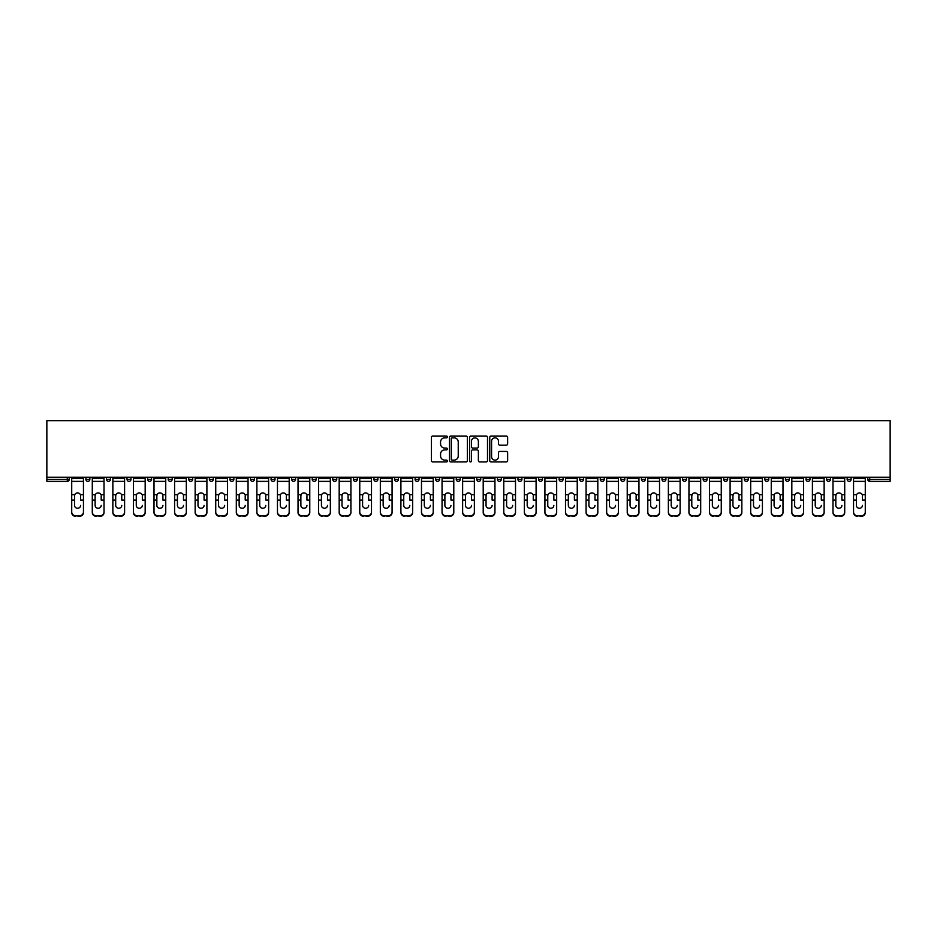 <?xml version="1.0" encoding="UTF-8"?>
<svg xmlns="http://www.w3.org/2000/svg" width="937" height="937" viewBox="0 0 937 937"><rect width="100%" height="100%" fill="white"/><g stroke="black" fill="none" stroke-linecap="round" stroke-linejoin="round"><path stroke-width="1.41" d="M447.394 436.947A0.902 0.902 0 0 0 446.492 436.033L432.742 436.033A1.3 1.3 0 0 0 431.442 437.333L431.442 460.629A1.3 1.3 0 0 0 432.742 461.929L446.492 461.929A0.902 0.902 0 0 0 447.394 461.016A0.902 0.902 0 0 0 446.492 460.114L444.712 460.114A4.146 4.146 0 0 1 440.566 455.968L440.566 454.035A4.146 4.146 0 0 1 444.712 449.889L446.492 449.889A0.902 0.902 0 0 0 447.394 448.975A0.902 0.902 0 0 0 446.492 448.073L444.712 448.073A4.146 4.146 0 0 1 440.566 443.927L440.566 441.995A4.146 4.146 0 0 1 444.712 437.848L446.492 437.848A0.902 0.902 0 0 0 447.394 436.947M506.331 445.157A1.3 1.3 0 0 0 507.631 443.869L507.631 437.333A1.3 1.3 0 0 0 506.331 436.033L491.058 436.033A1.3 1.3 0 0 0 489.758 437.333L489.758 460.629A1.3 1.3 0 0 0 491.058 461.929L506.331 461.929A1.3 1.3 0 0 0 507.631 460.629L507.631 452.735A1.3 1.3 0 0 0 506.331 451.435L499.796 451.435A1.3 1.3 0 0 0 498.507 452.735L498.507 456.647A3.467 3.467 0 0 1 495.041 460.114A3.467 3.467 0 0 1 491.574 456.647L491.574 441.315A3.467 3.467 0 0 1 495.041 437.848A3.467 3.467 0 0 1 498.507 441.315L498.507 443.869A1.3 1.3 0 0 0 499.796 445.157L506.331 445.157M890.15 477.273L46.85 477.273L46.85 420.69L890.15 420.69L890.15 481.36L869.712 481.36A1.979 1.979 0 0 1 867.732 479.381L867.732 477.273M467.364 437.333A1.3 1.3 0 0 0 466.076 436.033L450.802 436.033A1.3 1.3 0 0 0 449.502 437.333L449.502 460.629A1.3 1.3 0 0 0 450.802 461.929L466.076 461.929A1.3 1.3 0 0 0 467.364 460.629L467.364 437.333M470.924 436.033L486.198 436.033A1.3 1.3 0 0 1 487.498 437.333L487.498 460.629A1.3 1.3 0 0 1 486.198 461.929L479.662 461.929A1.3 1.3 0 0 1 478.374 460.629L478.374 451.177A1.3 1.3 0 0 0 477.074 449.889L472.74 449.889A1.3 1.3 0 0 0 471.44 451.177L471.44 461.016A0.902 0.902 0 0 1 470.538 461.929A0.902 0.902 0 0 1 469.636 461.016L469.636 437.333A1.3 1.3 0 0 1 470.924 436.033M69.268 477.273L69.268 479.381A1.979 1.979 0 0 1 67.288 481.36L46.85 481.36L46.85 479.381L67.288 479.381L67.288 477.273M46.85 477.273L46.85 479.381M85.888 477.273L85.888 479.381L85.888 477.273M67.288 481.36A1.979 1.979 0 0 0 69.268 479.381A1.979 1.979 0 0 1 67.288 481.36L67.288 479.381L69.268 479.381M87.867 481.36A1.979 1.979 0 0 1 85.888 479.381A1.979 1.979 0 0 0 87.867 481.36A1.979 1.979 0 0 0 89.847 479.381L89.847 477.273L89.847 479.381A1.979 1.979 0 0 1 87.867 481.36A1.979 1.979 0 0 1 85.888 479.381L89.847 479.381A1.979 1.979 0 0 1 87.867 481.36M106.467 477.273L106.467 479.381L106.467 477.273M110.425 477.273L110.425 479.381A1.979 1.979 0 0 1 108.446 481.36A1.979 1.979 0 0 1 106.467 479.381A1.979 1.979 0 0 0 108.446 481.36A1.979 1.979 0 0 0 110.425 479.381A1.979 1.979 0 0 1 108.446 481.36A1.979 1.979 0 0 1 106.467 479.381L110.425 479.381M127.034 477.273L127.034 479.381L127.034 477.273M130.993 477.273L130.993 479.381L130.993 477.273M147.613 479.381A1.979 1.979 0 0 0 149.592 481.36A1.979 1.979 0 0 0 151.571 479.381A1.979 1.979 0 0 1 149.592 481.36A1.979 1.979 0 0 0 151.571 479.381L151.571 477.273L151.571 479.381L147.613 479.381A1.979 1.979 0 0 0 149.592 481.36A1.979 1.979 0 0 1 147.613 479.381L147.613 477.273M168.191 477.273L168.191 479.381L168.191 477.273M172.15 477.273L172.15 479.381L172.15 477.273M192.717 477.273L192.717 479.381A1.979 1.979 0 0 1 190.738 481.36A1.979 1.979 0 0 1 188.759 479.381L188.759 477.273M211.317 481.36A1.979 1.979 0 0 0 213.296 479.381L213.296 477.273L213.296 479.381A1.979 1.979 0 0 1 211.317 481.36A1.979 1.979 0 0 1 209.338 479.381L209.338 477.273M229.916 477.273L229.916 479.381L229.916 477.273M233.863 477.273L233.863 479.381A1.979 1.979 0 0 1 231.896 481.36A1.979 1.979 0 0 1 229.916 479.381L233.863 479.381A1.979 1.979 0 0 1 231.896 481.36M254.442 477.273L254.442 479.381A1.979 1.979 0 0 1 252.463 481.36A1.979 1.979 0 0 1 250.484 479.381L250.484 477.273M273.042 481.36A1.979 1.979 0 0 0 275.021 479.381L275.021 477.273L275.021 479.381A1.979 1.979 0 0 1 273.042 481.36A1.979 1.979 0 0 1 271.062 479.381L271.062 477.273M295.588 477.273L295.588 479.381A1.979 1.979 0 0 1 293.621 481.36A1.979 1.979 0 0 1 291.641 479.381L291.641 477.273M312.208 477.273L312.208 479.381L312.208 477.273M316.167 477.273L316.167 479.381A1.979 1.979 0 0 1 314.188 481.36A1.979 1.979 0 0 1 312.208 479.381L316.167 479.381A1.979 1.979 0 0 1 314.188 481.36M336.746 477.273L336.746 479.381L332.787 479.381A1.979 1.979 0 0 0 334.767 481.36A1.979 1.979 0 0 1 332.787 479.381L332.787 477.273M355.334 481.36A1.979 1.979 0 0 0 357.313 479.381L357.313 477.273L357.313 479.381A1.979 1.979 0 0 1 355.334 481.36A1.979 1.979 0 0 1 353.366 479.381L353.366 477.273M377.892 477.273L377.892 479.381A1.979 1.979 0 0 1 375.913 481.36A1.979 1.979 0 0 1 373.933 479.381L373.933 477.273M394.512 477.273L394.512 479.381L394.512 477.273M398.471 477.273L398.471 479.381A1.979 1.979 0 0 1 396.492 481.36A1.979 1.979 0 0 1 394.512 479.381L398.471 479.381A1.979 1.979 0 0 1 396.492 481.36M419.038 477.273L419.038 479.381A1.979 1.979 0 0 1 417.059 481.36A1.979 1.979 0 0 1 415.079 479.381L415.079 477.273M435.658 479.381L439.617 479.381A1.979 1.979 0 0 1 437.638 481.36A1.979 1.979 0 0 0 439.617 479.381L439.617 477.273L439.617 479.381A1.979 1.979 0 0 1 437.638 481.36A1.979 1.979 0 0 1 435.658 479.381L435.658 477.273M460.196 477.273L460.196 479.381A1.979 1.979 0 0 1 458.216 481.36A1.979 1.979 0 0 1 456.237 479.381L456.237 477.273M476.804 477.273L476.804 479.381L476.804 477.273M480.763 477.273L480.763 479.381L480.763 477.273M497.383 477.273L497.383 479.381L497.383 477.273M501.342 477.273L501.342 479.381A1.979 1.979 0 0 1 499.362 481.36A1.979 1.979 0 0 1 497.383 479.381L501.342 479.381A1.979 1.979 0 0 1 499.362 481.36M517.962 477.273L517.962 479.381L517.962 477.273M521.921 477.273L521.921 479.381L521.921 477.273M538.529 477.273L538.529 479.381L538.529 477.273M542.488 477.273L542.488 479.381A1.979 1.979 0 0 1 540.508 481.36A1.979 1.979 0 0 1 538.529 479.381A1.979 1.979 0 0 0 540.508 481.36A1.979 1.979 0 0 0 542.488 479.381A1.979 1.979 0 0 1 540.508 481.36A1.979 1.979 0 0 1 538.529 479.381L542.488 479.381M563.067 477.273L563.067 479.381A1.979 1.979 0 0 1 561.087 481.36A1.979 1.979 0 0 1 559.108 479.381L559.108 477.273M583.634 477.273L583.634 479.381L579.687 479.381A1.979 1.979 0 0 0 581.666 481.36A1.979 1.979 0 0 1 579.687 479.381L579.687 477.273M604.213 477.273L604.213 479.381A1.979 1.979 0 0 1 602.233 481.36A1.979 1.979 0 0 1 600.254 479.381L600.254 477.273M620.833 477.273L620.833 479.381L620.833 477.273M624.792 477.273L624.792 479.381A1.979 1.979 0 0 1 622.812 481.36A1.979 1.979 0 0 1 620.833 479.381A1.979 1.979 0 0 0 622.812 481.36A1.979 1.979 0 0 1 620.833 479.381L624.792 479.381A1.979 1.979 0 0 1 622.812 481.36M645.359 477.273L645.359 479.381A1.979 1.979 0 0 1 643.379 481.36A1.979 1.979 0 0 1 641.412 479.381L641.412 477.273M665.938 477.273L665.938 479.381L661.979 479.381A1.979 1.979 0 0 0 663.958 481.36A1.979 1.979 0 0 1 661.979 479.381L661.979 477.273M686.516 477.273L686.516 479.381A1.979 1.979 0 0 1 684.537 481.36A1.979 1.979 0 0 1 682.558 479.381L682.558 477.273M707.084 477.273L707.084 479.381L703.137 479.381A1.979 1.979 0 0 0 705.104 481.36A1.979 1.979 0 0 1 703.137 479.381L703.137 477.273M727.662 477.273L727.662 479.381A1.979 1.979 0 0 1 725.683 481.36A1.979 1.979 0 0 1 723.704 479.381L723.704 477.273M748.241 477.273L748.241 479.381L744.283 479.381A1.979 1.979 0 0 0 746.262 481.36A1.979 1.979 0 0 1 744.283 479.381L744.283 477.273M768.808 477.273L768.808 479.381A1.979 1.979 0 0 1 766.829 481.36A1.979 1.979 0 0 1 764.85 479.381L764.85 477.273M789.387 477.273L789.387 479.381L785.429 479.381A1.979 1.979 0 0 0 787.408 481.36A1.979 1.979 0 0 1 785.429 479.381L785.429 477.273M809.966 477.273L809.966 479.381L806.007 479.381A1.979 1.979 0 0 0 807.987 481.36A1.979 1.979 0 0 1 806.007 479.381L806.007 477.273M830.533 477.273L830.533 479.381L826.575 479.381A1.979 1.979 0 0 0 828.554 481.36A1.979 1.979 0 0 1 826.575 479.381L826.575 477.273M851.112 477.273L851.112 479.381A1.979 1.979 0 0 1 849.133 481.36A1.979 1.979 0 0 1 847.153 479.381L847.153 477.273M129.013 481.36A1.979 1.979 0 0 1 127.034 479.381A1.979 1.979 0 0 0 129.013 481.36A1.979 1.979 0 0 0 130.993 479.381A1.979 1.979 0 0 1 129.013 481.36A1.979 1.979 0 0 1 127.034 479.381L130.993 479.381A1.979 1.979 0 0 1 129.013 481.36M170.171 481.36A1.979 1.979 0 0 1 168.191 479.381A1.979 1.979 0 0 0 170.171 481.36A1.979 1.979 0 0 0 172.15 479.381A1.979 1.979 0 0 1 170.171 481.36A1.979 1.979 0 0 1 168.191 479.381L172.15 479.381A1.979 1.979 0 0 1 170.171 481.36M334.767 481.36A1.979 1.979 0 0 0 336.746 479.381A1.979 1.979 0 0 1 334.767 481.36A1.979 1.979 0 0 1 332.787 479.381M478.784 481.36A1.979 1.979 0 0 1 476.804 479.381L480.763 479.381A1.979 1.979 0 0 1 478.784 481.36A1.979 1.979 0 0 0 480.763 479.381A1.979 1.979 0 0 1 478.784 481.36M519.941 481.36A1.979 1.979 0 0 1 517.962 479.381A1.979 1.979 0 0 0 519.941 481.36A1.979 1.979 0 0 0 521.921 479.381A1.979 1.979 0 0 1 519.941 481.36A1.979 1.979 0 0 1 517.962 479.381L521.921 479.381M581.666 481.36A1.979 1.979 0 0 0 583.634 479.381A1.979 1.979 0 0 1 581.666 481.36A1.979 1.979 0 0 1 579.687 479.381M663.958 481.36A1.979 1.979 0 0 0 665.938 479.381A1.979 1.979 0 0 1 663.958 481.36A1.979 1.979 0 0 1 661.979 479.381M707.084 479.381A1.979 1.979 0 0 1 705.104 481.36A1.979 1.979 0 0 0 707.084 479.381A1.979 1.979 0 0 1 705.104 481.36A1.979 1.979 0 0 1 703.137 479.381M746.262 481.36A1.979 1.979 0 0 0 748.241 479.381A1.979 1.979 0 0 1 746.262 481.36A1.979 1.979 0 0 1 744.283 479.381M766.829 481.36A1.979 1.979 0 0 0 768.808 479.381A1.979 1.979 0 0 1 766.829 481.36M787.408 481.36A1.979 1.979 0 0 0 789.387 479.381A1.979 1.979 0 0 1 787.408 481.36A1.979 1.979 0 0 1 785.429 479.381M807.987 481.36A1.979 1.979 0 0 0 809.966 479.381A1.979 1.979 0 0 1 807.987 481.36A1.979 1.979 0 0 1 806.007 479.381M828.554 481.36A1.979 1.979 0 0 0 830.533 479.381A1.979 1.979 0 0 1 828.554 481.36A1.979 1.979 0 0 1 826.575 479.381M452.22 437.848A0.902 0.902 0 0 0 451.318 438.75L451.318 459.212A0.902 0.902 0 0 0 452.22 460.114L454.094 460.114A4.146 4.146 0 0 0 458.24 455.968L458.24 441.995A4.146 4.146 0 0 0 454.094 437.848L452.22 437.848M478.374 441.374A3.467 3.467 0 0 0 474.907 437.907A3.467 3.467 0 0 0 471.44 441.374L471.44 446.785A1.3 1.3 0 0 0 472.74 448.073L477.074 448.073A1.3 1.3 0 0 0 478.374 446.785L478.374 441.374M80.617 495.837L80.617 500.053L83.452 500.053L83.452 477.273M71.716 500.616L71.716 512.562L71.716 494.677L74.784 494.677L74.55 495.837L74.784 494.677A3.034 2.905 0 0 1 80.371 494.677L83.452 494.677M77.584 508.264A3.034 2.87 180 0 0 80.617 505.394A3.034 2.87 180 0 1 77.584 508.264A3.034 2.87 180 0 1 74.55 505.394L74.55 495.837M83.452 512.012L83.452 512.562A3.959 3.748 180 0 1 79.493 516.31L79.493 515.748A3.959 3.748 0 0 0 83.452 512.012L83.452 500.053M71.716 512.012A3.959 3.748 0 0 0 75.663 515.748L79.493 516.31M75.663 516.31A3.959 3.748 180 0 1 71.716 512.562M75.663 515.748L79.493 515.748M71.716 494.677L71.716 477.273M101.184 495.837L101.184 500.053L104.019 500.053L104.019 477.273M92.283 500.616L92.283 512.562L92.283 494.677L95.363 494.677L95.117 495.837L95.363 494.677A3.034 2.905 0 0 1 100.95 494.677L104.019 494.677M98.151 508.264A3.034 2.87 180 0 0 101.184 505.394A3.034 2.87 180 0 1 98.151 508.264A3.034 2.87 180 0 1 95.117 505.394L95.117 495.837M121.763 495.837L121.763 500.053L124.598 500.053L124.598 477.273M112.862 500.616L112.862 512.562L112.862 494.677L115.942 494.677L115.696 495.837L115.942 494.677A3.034 2.905 0 0 1 121.517 494.677L124.598 494.677M118.73 508.264A3.034 2.87 180 0 0 121.763 505.394A3.034 2.87 180 0 1 118.73 508.264A3.034 2.87 180 0 1 115.696 505.394L115.696 495.837M142.342 495.837L142.342 500.053L145.176 500.053L145.176 477.273M133.441 500.616L133.441 512.562L133.441 494.677L136.509 494.677L136.275 495.837L136.509 494.677A3.034 2.905 0 0 1 142.096 494.677L145.176 494.677M139.308 508.264A3.034 2.87 180 0 0 142.342 505.394A3.034 2.87 180 0 1 139.308 508.264A3.034 2.87 180 0 1 136.275 505.394L136.275 495.837M162.909 495.837L162.909 500.053L165.744 500.053L165.744 477.273M154.008 500.616L154.008 512.562L154.008 494.677L157.088 494.677L156.842 495.837L157.088 494.677A3.034 2.905 0 0 1 162.675 494.677L165.744 494.677M159.876 508.264A3.034 2.87 180 0 0 162.909 505.394A3.034 2.87 180 0 1 159.876 508.264A3.034 2.87 180 0 1 156.842 505.394L156.842 495.837M183.488 495.837L183.488 500.053L186.322 500.053L186.322 477.273M174.587 500.616L174.587 512.562L174.587 494.677L177.667 494.677L177.421 495.837L177.667 494.677A3.034 2.905 0 0 1 183.242 494.677L186.322 494.677M180.454 508.264A3.034 2.87 180 0 0 183.488 505.394A3.034 2.87 180 0 1 180.454 508.264A3.034 2.87 180 0 1 177.421 505.394L177.421 495.837M104.019 512.012L104.019 512.562A3.959 3.748 180 0 1 100.072 516.31L100.072 515.748A3.959 3.748 0 0 0 104.019 512.012L104.019 500.053M92.283 512.012A3.959 3.748 0 0 0 96.242 515.748L100.072 516.31M96.242 516.31A3.959 3.748 180 0 1 92.283 512.562M96.242 515.748L100.072 515.748M92.283 494.677L92.283 477.273M124.598 512.012L124.598 512.562A3.959 3.748 180 0 1 120.639 516.31L120.639 515.748A3.959 3.748 0 0 0 124.598 512.012L124.598 500.053M112.862 512.012A3.959 3.748 0 0 0 116.82 515.748L120.639 516.31M116.82 516.31A3.959 3.748 180 0 1 112.862 512.562M116.82 515.748L120.639 515.748M112.862 494.677L112.862 477.273M145.176 512.012L145.176 512.562A3.959 3.748 180 0 1 141.218 516.31L141.218 515.748A3.959 3.748 0 0 0 145.176 512.012L145.176 500.053M133.441 512.012A3.959 3.748 0 0 0 137.388 515.748L141.218 516.31M137.388 516.31A3.959 3.748 180 0 1 133.441 512.562M137.388 515.748L141.218 515.748M133.441 494.677L133.441 477.273M165.744 512.012L165.744 512.562A3.959 3.748 180 0 1 161.796 516.31L161.796 515.748A3.959 3.748 0 0 0 165.744 512.012L165.744 500.053M154.008 512.012A3.959 3.748 0 0 0 157.966 515.748L161.796 516.31M157.966 516.31A3.959 3.748 180 0 1 154.008 512.562M157.966 515.748L161.796 515.748M154.008 494.677L154.008 477.273M186.322 512.012L186.322 512.562A3.959 3.748 180 0 1 182.364 516.31L182.364 515.748A3.959 3.748 0 0 0 186.322 512.012L186.322 500.053M174.587 512.012A3.959 3.748 0 0 0 178.545 515.748L182.364 516.31M178.545 516.31A3.959 3.748 180 0 1 174.587 512.562M178.545 515.748L182.364 515.748M174.587 494.677L174.587 477.273M204.067 495.837L204.067 500.053L206.901 500.053L206.901 477.273M195.154 500.616L195.154 512.562L195.154 494.677L198.234 494.677L198 495.837L198.234 494.677A3.034 2.905 0 0 1 203.821 494.677L206.901 494.677M201.033 508.264A3.034 2.87 180 0 0 204.067 505.394A3.034 2.87 180 0 1 201.033 508.264A3.034 2.87 180 0 1 198 505.394L198 495.837M206.901 512.012L206.901 512.562A3.959 3.748 180 0 1 202.942 516.31L202.942 515.748A3.959 3.748 0 0 0 206.901 512.012L206.901 500.053M195.154 512.012A3.959 3.748 0 0 0 199.112 515.748L202.942 516.31M199.112 516.31A3.959 3.748 180 0 1 195.154 512.562M199.112 515.748L202.942 515.748M195.154 494.677L195.154 477.273M224.634 495.837L224.634 500.053L227.468 500.053L227.468 477.273M215.733 500.616L215.733 512.562L215.733 494.677L218.813 494.677L218.567 495.837L218.813 494.677A3.034 2.905 0 0 1 224.4 494.677L227.468 494.677M221.6 508.264A3.034 2.87 180 0 0 224.634 505.394A3.034 2.87 180 0 1 221.6 508.264A3.034 2.87 180 0 1 218.567 505.394L218.567 495.837M227.468 512.012L227.468 512.562A3.959 3.748 180 0 1 223.521 516.31L223.521 515.748A3.959 3.748 0 0 0 227.468 512.012L227.468 500.053M215.733 512.012A3.959 3.748 0 0 0 219.691 515.748L223.521 516.31M219.691 516.31A3.959 3.748 180 0 1 215.733 512.562M219.691 515.748L223.521 515.748M215.733 494.677L215.733 477.273M245.213 495.837L245.213 500.053L248.047 500.053L248.047 477.273M236.311 500.616L236.311 512.562L236.311 494.677L239.392 494.677L239.146 495.837L239.392 494.677A3.034 2.905 0 0 1 244.967 494.677L248.047 494.677M242.179 508.264A3.034 2.87 180 0 0 245.213 505.394A3.034 2.87 180 0 1 242.179 508.264A3.034 2.87 180 0 1 239.146 505.394L239.146 495.837M248.047 512.012L248.047 512.562A3.959 3.748 180 0 1 244.088 516.31L244.088 515.748A3.959 3.748 0 0 0 248.047 512.012L248.047 500.053M236.311 512.012A3.959 3.748 0 0 0 240.27 515.748L244.088 516.31M240.27 516.31A3.959 3.748 180 0 1 236.311 512.562M240.27 515.748L244.088 515.748M236.311 494.677L236.311 477.273M265.792 495.837L265.792 500.053L268.626 500.053L268.626 477.273M256.879 500.616L256.879 512.562L256.879 494.677L259.959 494.677L259.725 495.837L259.959 494.677A3.034 2.905 0 0 1 265.546 494.677L268.626 494.677M262.758 508.264A3.034 2.87 180 0 0 265.792 505.394A3.034 2.87 180 0 1 262.758 508.264A3.034 2.87 180 0 1 259.725 505.394L259.725 495.837M268.626 512.012L268.626 512.562A3.959 3.748 180 0 1 264.667 516.31L264.667 515.748A3.959 3.748 0 0 0 268.626 512.012L268.626 500.053M256.879 512.012A3.959 3.748 0 0 0 260.837 515.748L264.667 516.31M260.837 516.31A3.959 3.748 180 0 1 256.879 512.562M260.837 515.748L264.667 515.748M256.879 494.677L256.879 477.273M286.359 495.837L286.359 500.053L289.193 500.053L289.193 477.273M277.457 500.616L277.457 512.562L277.457 494.677L280.538 494.677L280.292 495.837L280.538 494.677A3.034 2.905 0 0 1 286.125 494.677L289.193 494.677M283.325 508.264A3.034 2.87 180 0 0 286.359 505.394A3.034 2.87 180 0 1 283.325 508.264A3.034 2.87 180 0 1 280.292 505.394L280.292 495.837M289.193 512.012L289.193 512.562A3.959 3.748 180 0 1 285.235 516.31L285.235 515.748A3.959 3.748 0 0 0 289.193 512.012L289.193 500.053M277.457 512.012A3.959 3.748 0 0 0 281.416 515.748L285.235 516.31M281.416 516.31A3.959 3.748 180 0 1 277.457 512.562M281.416 515.748L285.235 515.748M277.457 494.677L277.457 477.273M306.938 495.837L306.938 500.053L309.772 500.053L309.772 477.273M298.036 500.616L298.036 512.562L298.036 494.677L301.105 494.677L300.871 495.837L301.105 494.677A3.034 2.905 0 0 1 306.692 494.677L309.772 494.677M303.904 508.264A3.034 2.87 180 0 0 306.938 505.394A3.034 2.87 180 0 1 303.904 508.264A3.034 2.87 180 0 1 300.871 505.394L300.871 495.837M309.772 512.012L309.772 512.562A3.959 3.748 180 0 1 305.813 516.31L305.813 515.748A3.959 3.748 0 0 0 309.772 512.012L309.772 500.053M298.036 512.012A3.959 3.748 0 0 0 301.995 515.748L305.813 516.31M301.995 516.31A3.959 3.748 180 0 1 298.036 512.562M301.995 515.748L305.813 515.748M298.036 494.677L298.036 477.273M327.505 495.837L327.505 500.053L330.351 500.053L330.351 477.273M318.603 500.616L318.603 512.562L318.603 494.677L321.684 494.677L321.438 495.837L321.684 494.677A3.034 2.905 0 0 1 327.271 494.677L330.351 494.677M324.471 508.264A3.034 2.87 180 0 0 327.505 505.394A3.034 2.87 180 0 1 324.471 508.264A3.034 2.87 180 0 1 321.438 505.394L321.438 495.837M330.351 512.012L330.351 512.562A3.959 3.748 180 0 1 326.392 516.31L326.392 515.748A3.959 3.748 0 0 0 330.351 512.012L330.351 500.053M318.603 512.012A3.959 3.748 0 0 0 322.562 515.748L326.392 516.31M322.562 516.31A3.959 3.748 180 0 1 318.603 512.562M322.562 515.748L326.392 515.748M318.603 494.677L318.603 477.273M348.084 495.837L348.084 500.053L350.918 500.053L350.918 477.273M339.182 500.616L339.182 512.562L339.182 494.677L342.263 494.677L342.017 495.837L342.263 494.677A3.034 2.905 0 0 1 347.838 494.677L350.918 494.677M345.05 508.264A3.034 2.87 180 0 0 348.084 505.394A3.034 2.87 180 0 1 345.05 508.264A3.034 2.87 180 0 1 342.017 505.394L342.017 495.837M350.918 512.012L350.918 512.562A3.959 3.748 180 0 1 346.959 516.31L346.959 515.748A3.959 3.748 0 0 0 350.918 512.012L350.918 500.053M339.182 512.012A3.959 3.748 0 0 0 343.141 515.748L346.959 516.31M343.141 516.31A3.959 3.748 180 0 1 339.182 512.562M343.141 515.748L346.959 515.748M339.182 494.677L339.182 477.273M368.663 495.837L368.663 500.053L371.497 500.053L371.497 477.273M359.761 500.616L359.761 512.562L359.761 494.677L362.83 494.677L362.596 495.837L362.83 494.677A3.034 2.905 0 0 1 368.417 494.677L371.497 494.677M365.629 508.264A3.034 2.87 180 0 0 368.663 505.394A3.034 2.87 180 0 1 365.629 508.264A3.034 2.87 180 0 1 362.596 505.394L362.596 495.837M371.497 512.012L371.497 512.562A3.959 3.748 180 0 1 367.538 516.31L367.538 515.748A3.959 3.748 0 0 0 371.497 512.012L371.497 500.053M359.761 512.012A3.959 3.748 0 0 0 363.708 515.748L367.538 516.31M363.708 516.31A3.959 3.748 180 0 1 359.761 512.562M363.708 515.748L367.538 515.748M359.761 494.677L359.761 477.273M389.23 495.837L389.23 500.053L392.076 500.053L392.076 477.273M380.328 500.616L380.328 512.562L380.328 494.677L383.409 494.677L383.163 495.837L383.409 494.677A3.034 2.905 0 0 1 388.996 494.677L392.076 494.677M386.196 508.264A3.034 2.87 180 0 0 389.23 505.394A3.034 2.87 180 0 1 386.196 508.264A3.034 2.87 180 0 1 383.163 505.394L383.163 495.837M392.076 512.012L392.076 512.562A3.959 3.748 180 0 1 388.117 516.31L388.117 515.748A3.959 3.748 0 0 0 392.076 512.012L392.076 500.053M380.328 512.012A3.959 3.748 0 0 0 384.287 515.748L388.117 516.31M384.287 516.31A3.959 3.748 180 0 1 380.328 512.562M384.287 515.748L388.117 515.748M380.328 494.677L380.328 477.273M409.809 495.837L409.809 500.053L412.643 500.053L412.643 477.273M400.907 500.616L400.907 512.562L400.907 494.677L403.988 494.677L403.742 495.837L403.988 494.677A3.034 2.905 0 0 1 409.563 494.677L412.643 494.677M406.775 508.264A3.034 2.87 180 0 0 409.809 505.394A3.034 2.87 180 0 1 406.775 508.264A3.034 2.87 180 0 1 403.742 505.394L403.742 495.837M412.643 512.012L412.643 512.562A3.959 3.748 180 0 1 408.684 516.31L408.684 515.748A3.959 3.748 0 0 0 412.643 512.012L412.643 500.053M400.907 512.012A3.959 3.748 0 0 0 404.866 515.748L408.684 516.31M404.866 516.31A3.959 3.748 180 0 1 400.907 512.562M404.866 515.748L408.684 515.748M400.907 494.677L400.907 477.273M430.388 495.837L430.388 500.053L433.222 500.053L433.222 477.273M421.486 500.616L421.486 512.562L421.486 494.677L424.555 494.677L424.32 495.837L424.555 494.677A3.034 2.905 0 0 1 430.142 494.677L433.222 494.677M427.354 508.264A3.034 2.87 180 0 0 430.388 505.394A3.034 2.87 180 0 1 427.354 508.264A3.034 2.87 180 0 1 424.32 505.394L424.32 495.837M433.222 512.012L433.222 512.562A3.959 3.748 180 0 1 429.263 516.31L429.263 515.748A3.959 3.748 0 0 0 433.222 512.012L433.222 500.053M421.486 512.012A3.959 3.748 0 0 0 425.433 515.748L429.263 516.31M425.433 516.31A3.959 3.748 180 0 1 421.486 512.562M425.433 515.748L429.263 515.748M421.486 494.677L421.486 477.273M450.955 495.837L450.955 500.053L453.789 500.053L453.789 477.273M442.053 500.616L442.053 512.562L442.053 494.677L445.134 494.677L444.888 495.837L445.134 494.677A3.034 2.905 0 0 1 450.72 494.677L453.789 494.677M447.921 508.264A3.034 2.87 180 0 0 450.955 505.394A3.034 2.87 180 0 1 447.921 508.264A3.034 2.87 180 0 1 444.888 505.394L444.888 495.837M453.789 512.012L453.789 512.562A3.959 3.748 180 0 1 449.842 516.31L449.842 515.748A3.959 3.748 0 0 0 453.789 512.012L453.789 500.053M442.053 512.012A3.959 3.748 0 0 0 446.012 515.748L449.842 516.31M446.012 516.31A3.959 3.748 180 0 1 442.053 512.562M446.012 515.748L449.842 515.748M442.053 494.677L442.053 477.273M471.534 495.837L471.534 500.053L474.368 500.053L474.368 477.273M462.632 500.616L462.632 512.562L462.632 494.677L465.712 494.677L465.466 495.837L465.712 494.677A3.034 2.905 0 0 1 471.288 494.677L474.368 494.677M468.5 508.264A3.034 2.87 180 0 0 471.534 505.394A3.034 2.87 180 0 1 468.5 508.264A3.034 2.87 180 0 1 465.466 505.394L465.466 495.837M474.368 512.012L474.368 512.562A3.959 3.748 180 0 1 470.409 516.31L470.409 515.748A3.959 3.748 0 0 0 474.368 512.012L474.368 500.053M462.632 512.012A3.959 3.748 0 0 0 466.591 515.748L470.409 516.31M466.591 516.31A3.959 3.748 180 0 1 462.632 512.562M466.591 515.748L470.409 515.748M462.632 494.677L462.632 477.273M492.112 495.837L492.112 500.053L494.947 500.053L494.947 477.273M483.211 500.616L483.211 512.562L483.211 494.677L486.28 494.677L486.045 495.837L486.28 494.677A3.034 2.905 0 0 1 491.866 494.677L494.947 494.677M489.079 508.264A3.034 2.87 180 0 0 492.112 505.394A3.034 2.87 180 0 1 489.079 508.264A3.034 2.87 180 0 1 486.045 505.394L486.045 495.837M494.947 512.012L494.947 512.562A3.959 3.748 180 0 1 490.988 516.31L490.988 515.748A3.959 3.748 0 0 0 494.947 512.012L494.947 500.053M483.211 512.012A3.959 3.748 0 0 0 487.158 515.748L490.988 516.31M487.158 516.31A3.959 3.748 180 0 1 483.211 512.562M487.158 515.748L490.988 515.748M483.211 494.677L483.211 477.273M512.68 495.837L512.68 500.053L515.514 500.053L515.514 477.273M503.778 500.616L503.778 512.562L503.778 494.677L506.858 494.677L506.612 495.837L506.858 494.677A3.034 2.905 0 0 1 512.445 494.677L515.514 494.677M509.646 508.264A3.034 2.87 180 0 0 512.68 505.394A3.034 2.87 180 0 1 509.646 508.264A3.034 2.87 180 0 1 506.612 505.394L506.612 495.837M515.514 512.012L515.514 512.562A3.959 3.748 180 0 1 511.567 516.31L511.567 515.748A3.959 3.748 0 0 0 515.514 512.012L515.514 500.053M503.778 512.012A3.959 3.748 0 0 0 507.737 515.748L511.567 516.31M507.737 516.31A3.959 3.748 180 0 1 503.778 512.562M507.737 515.748L511.567 515.748M503.778 494.677L503.778 477.273M533.258 495.837L533.258 500.053L536.093 500.053L536.093 477.273M524.357 500.616L524.357 512.562L524.357 494.677L527.437 494.677L527.191 495.837L527.437 494.677A3.034 2.905 0 0 1 533.012 494.677L536.093 494.677M530.225 508.264A3.034 2.87 180 0 0 533.258 505.394A3.034 2.87 180 0 1 530.225 508.264A3.034 2.87 180 0 1 527.191 505.394L527.191 495.837M536.093 512.012L536.093 512.562A3.959 3.748 180 0 1 532.134 516.31L532.134 515.748A3.959 3.748 0 0 0 536.093 512.012L536.093 500.053M524.357 512.012A3.959 3.748 0 0 0 528.316 515.748L532.134 516.31M528.316 516.31A3.959 3.748 180 0 1 524.357 512.562M528.316 515.748L532.134 515.748M524.357 494.677L524.357 477.273M553.837 495.837L553.837 500.053L556.672 500.053L556.672 477.273M544.924 500.616L544.924 512.562L544.924 494.677L548.004 494.677L547.77 495.837L548.004 494.677A3.034 2.905 0 0 1 553.591 494.677L556.672 494.677M550.804 508.264A3.034 2.87 180 0 0 553.837 505.394A3.034 2.87 180 0 1 550.804 508.264A3.034 2.87 180 0 1 547.77 505.394L547.77 495.837M556.672 512.012L556.672 512.562A3.959 3.748 180 0 1 552.713 516.31L552.713 515.748A3.959 3.748 0 0 0 556.672 512.012L556.672 500.053M544.924 512.012A3.959 3.748 0 0 0 548.883 515.748L552.713 516.31M548.883 516.31A3.959 3.748 180 0 1 544.924 512.562M548.883 515.748L552.713 515.748M544.924 494.677L544.924 477.273M574.404 495.837L574.404 500.053L577.239 500.053L577.239 477.273M565.503 500.616L565.503 512.562L565.503 494.677L568.583 494.677L568.337 495.837L568.583 494.677A3.034 2.905 0 0 1 574.17 494.677L577.239 494.677M571.371 508.264A3.034 2.87 180 0 0 574.404 505.394A3.034 2.87 180 0 1 571.371 508.264A3.034 2.87 180 0 1 568.337 505.394L568.337 495.837M577.239 512.012L577.239 512.562A3.959 3.748 180 0 1 573.292 516.31L573.292 515.748A3.959 3.748 0 0 0 577.239 512.012L577.239 500.053M565.503 512.012A3.959 3.748 0 0 0 569.462 515.748L573.292 516.31M569.462 516.31A3.959 3.748 180 0 1 565.503 512.562M569.462 515.748L573.292 515.748M565.503 494.677L565.503 477.273M594.983 495.837L594.983 500.053L597.818 500.053L597.818 477.273M586.082 500.616L586.082 512.562L586.082 494.677L589.162 494.677L588.916 495.837L589.162 494.677A3.034 2.905 0 0 1 594.737 494.677L597.818 494.677M591.95 508.264A3.034 2.87 180 0 0 594.983 505.394A3.034 2.87 180 0 1 591.95 508.264A3.034 2.87 180 0 1 588.916 505.394L588.916 495.837M597.818 512.012L597.818 512.562A3.959 3.748 180 0 1 593.859 516.31L593.859 515.748A3.959 3.748 0 0 0 597.818 512.012L597.818 500.053M586.082 512.012A3.959 3.748 0 0 0 590.041 515.748L593.859 516.31M590.041 516.31A3.959 3.748 180 0 1 586.082 512.562M590.041 515.748L593.859 515.748M586.082 494.677L586.082 477.273M615.562 495.837L615.562 500.053L618.397 500.053L618.397 477.273M606.649 500.616L606.649 512.562L606.649 494.677L609.729 494.677L609.495 495.837L609.729 494.677A3.034 2.905 0 0 1 615.316 494.677L618.397 494.677M612.529 508.264A3.034 2.87 180 0 0 615.562 505.394A3.034 2.87 180 0 1 612.529 508.264A3.034 2.87 180 0 1 609.495 505.394L609.495 495.837M618.397 512.012L618.397 512.562A3.959 3.748 180 0 1 614.438 516.31L614.438 515.748A3.959 3.748 0 0 0 618.397 512.012L618.397 500.053M606.649 512.012A3.959 3.748 0 0 0 610.608 515.748L614.438 516.31M610.608 516.31A3.959 3.748 180 0 1 606.649 512.562M610.608 515.748L614.438 515.748M606.649 494.677L606.649 477.273M636.129 495.837L636.129 500.053L638.964 500.053L638.964 477.273M627.228 500.616L627.228 512.562L627.228 494.677L630.308 494.677L630.062 495.837L630.308 494.677A3.034 2.905 0 0 1 635.895 494.677L638.964 494.677M633.096 508.264A3.034 2.87 180 0 0 636.129 505.394A3.034 2.87 180 0 1 633.096 508.264A3.034 2.87 180 0 1 630.062 505.394L630.062 495.837M638.964 512.012L638.964 512.562A3.959 3.748 180 0 1 635.005 516.31L635.005 515.748A3.959 3.748 0 0 0 638.964 512.012L638.964 500.053M627.228 512.012A3.959 3.748 0 0 0 631.187 515.748L635.005 516.31M631.187 516.31A3.959 3.748 180 0 1 627.228 512.562M631.187 515.748L635.005 515.748M627.228 494.677L627.228 477.273M656.708 495.837L656.708 500.053L659.543 500.053L659.543 477.273M647.807 500.616L647.807 512.562L647.807 494.677L650.875 494.677L650.641 495.837L650.875 494.677A3.034 2.905 0 0 1 656.462 494.677L659.543 494.677M653.675 508.264A3.034 2.87 180 0 0 656.708 505.394A3.034 2.87 180 0 1 653.675 508.264A3.034 2.87 180 0 1 650.641 505.394L650.641 495.837M659.543 512.012L659.543 512.562A3.959 3.748 180 0 1 655.584 516.31L655.584 515.748A3.959 3.748 0 0 0 659.543 512.012L659.543 500.053M647.807 512.012A3.959 3.748 0 0 0 651.765 515.748L655.584 516.31M651.765 516.31A3.959 3.748 180 0 1 647.807 512.562M651.765 515.748L655.584 515.748M647.807 494.677L647.807 477.273M677.275 495.837L677.275 500.053L680.121 500.053L680.121 477.273M668.374 500.616L668.374 512.562L668.374 494.677L671.454 494.677L671.208 495.837L671.454 494.677A3.034 2.905 0 0 1 677.041 494.677L680.121 494.677M674.242 508.264A3.034 2.87 180 0 0 677.275 505.394A3.034 2.87 180 0 1 674.242 508.264A3.034 2.87 180 0 1 671.208 505.394L671.208 495.837M680.121 512.012L680.121 512.562A3.959 3.748 180 0 1 676.163 516.31L676.163 515.748A3.959 3.748 0 0 0 680.121 512.012L680.121 500.053M668.374 512.012A3.959 3.748 0 0 0 672.333 515.748L676.163 516.31M672.333 516.31A3.959 3.748 180 0 1 668.374 512.562M672.333 515.748L676.163 515.748M668.374 494.677L668.374 477.273M697.854 495.837L697.854 500.053L700.689 500.053L700.689 477.273M688.953 500.616L688.953 512.562L688.953 494.677L692.033 494.677L691.787 495.837L692.033 494.677A3.034 2.905 0 0 1 697.608 494.677L700.689 494.677M694.821 508.264A3.034 2.87 180 0 0 697.854 505.394A3.034 2.87 180 0 1 694.821 508.264A3.034 2.87 180 0 1 691.787 505.394L691.787 495.837M700.689 512.012L700.689 512.562A3.959 3.748 180 0 1 696.73 516.31L696.73 515.748A3.959 3.748 0 0 0 700.689 512.012L700.689 500.053M688.953 512.012A3.959 3.748 0 0 0 692.911 515.748L696.73 516.31M692.911 516.31A3.959 3.748 180 0 1 688.953 512.562M692.911 515.748L696.73 515.748M688.953 494.677L688.953 477.273M718.433 495.837L718.433 500.053L721.267 500.053L721.267 477.273M709.532 500.616L709.532 512.562L709.532 494.677L712.6 494.677L712.366 495.837L712.6 494.677A3.034 2.905 0 0 1 718.187 494.677L721.267 494.677M715.399 508.264A3.034 2.87 180 0 0 718.433 505.394A3.034 2.87 180 0 1 715.399 508.264A3.034 2.87 180 0 1 712.366 505.394L712.366 495.837M721.267 512.012L721.267 512.562A3.959 3.748 180 0 1 717.309 516.31L717.309 515.748A3.959 3.748 0 0 0 721.267 512.012L721.267 500.053M709.532 512.012A3.959 3.748 0 0 0 713.479 515.748L717.309 516.31M713.479 516.31A3.959 3.748 180 0 1 709.532 512.562M713.479 515.748L717.309 515.748M709.532 494.677L709.532 477.273M739 495.837L739 500.053L741.846 500.053L741.846 477.273M730.099 500.616L730.099 512.562L730.099 494.677L733.179 494.677L732.933 495.837L733.179 494.677A3.034 2.905 0 0 1 738.766 494.677L741.846 494.677M741.846 512.562L741.846 512.562A3.959 3.748 180 0 1 737.887 516.31L737.887 515.748A3.959 3.748 0 0 0 741.846 512.012L741.846 500.053M735.967 508.264A3.034 2.87 180 0 0 739 505.394A3.034 2.87 180 0 1 735.967 508.264A3.034 2.87 180 0 1 732.933 505.394L732.933 495.837M730.099 512.012A3.959 3.748 0 0 0 734.058 515.748L737.887 516.31M734.058 516.31A3.959 3.748 180 0 1 730.099 512.562M734.058 515.748L737.887 515.748M730.099 494.677L730.099 477.273M759.579 495.837L759.579 500.053L762.413 500.053L762.413 477.273M750.678 500.616L750.678 512.562L750.678 494.677L753.758 494.677L753.512 495.837L753.758 494.677A3.034 2.905 0 0 1 759.333 494.677L762.413 494.677M756.546 508.264A3.034 2.87 180 0 0 759.579 505.394A3.034 2.87 180 0 1 756.546 508.264A3.034 2.87 180 0 1 753.512 505.394L753.512 495.837M762.413 512.012L762.413 512.562A3.959 3.748 180 0 1 758.455 516.31L758.455 515.748A3.959 3.748 0 0 0 762.413 512.012L762.413 500.053M750.678 512.012A3.959 3.748 0 0 0 754.636 515.748L758.455 516.31M754.636 516.31A3.959 3.748 180 0 1 750.678 512.562M754.636 515.748L758.455 515.748M750.678 494.677L750.678 477.273M780.158 495.837L780.158 500.053L782.992 500.053L782.992 477.273M771.256 500.616L771.256 512.562L771.256 494.677L774.325 494.677L774.091 495.837L774.325 494.677A3.034 2.905 0 0 1 779.912 494.677L782.992 494.677M782.992 512.562L782.992 512.562A3.959 3.748 180 0 1 779.034 516.31L779.034 515.748A3.959 3.748 0 0 0 782.992 512.012L782.992 500.053M777.124 508.264A3.034 2.87 180 0 0 780.158 505.394A3.034 2.87 180 0 1 777.124 508.264A3.034 2.87 180 0 1 774.091 505.394L774.091 495.837M771.256 512.012A3.959 3.748 0 0 0 775.204 515.748L779.034 516.31M775.204 516.31A3.959 3.748 180 0 1 771.256 512.562M775.204 515.748L779.034 515.748M771.256 494.677L771.256 477.273M800.725 495.837L800.725 500.053L803.559 500.053L803.559 477.273M791.824 500.616L791.824 512.562L791.824 494.677L794.904 494.677L794.658 495.837L794.904 494.677A3.034 2.905 0 0 1 800.491 494.677L803.559 494.677M797.692 508.264A3.034 2.87 180 0 0 800.725 505.394A3.034 2.87 180 0 1 797.692 508.264A3.034 2.87 180 0 1 794.658 505.394L794.658 495.837M803.559 512.012L803.559 512.562A3.959 3.748 180 0 1 799.612 516.31L799.612 515.748A3.959 3.748 0 0 0 803.559 512.012L803.559 500.053M791.824 512.012A3.959 3.748 0 0 0 795.782 515.748L799.612 516.31M795.782 516.31A3.959 3.748 180 0 1 791.824 512.562M795.782 515.748L799.612 515.748M791.824 494.677L791.824 477.273M821.304 495.837L821.304 500.053L824.138 500.053L824.138 477.273M812.402 500.616L812.402 512.562L812.402 494.677L815.483 494.677L815.237 495.837L815.483 494.677A3.034 2.905 0 0 1 821.058 494.677L824.138 494.677M818.27 508.264A3.034 2.87 180 0 0 821.304 505.394A3.034 2.87 180 0 1 818.27 508.264A3.034 2.87 180 0 1 815.237 505.394L815.237 495.837M824.138 512.012L824.138 512.562A3.959 3.748 180 0 1 820.18 516.31L820.18 515.748A3.959 3.748 0 0 0 824.138 512.012L824.138 500.053M812.402 512.012A3.959 3.748 0 0 0 816.361 515.748L820.18 516.31M816.361 516.31A3.959 3.748 180 0 1 812.402 512.562M816.361 515.748L820.18 515.748M812.402 494.677L812.402 477.273M841.883 495.837L841.883 500.053L844.717 500.053L844.717 477.273M832.981 500.616L832.981 512.562L832.981 494.677L836.05 494.677L835.816 495.837L836.05 494.677A3.034 2.905 0 0 1 841.637 494.677L844.717 494.677M838.849 508.264A3.034 2.87 180 0 0 841.883 505.394A3.034 2.87 180 0 1 838.849 508.264A3.034 2.87 180 0 1 835.816 505.394L835.816 495.837M844.717 512.012L844.717 512.562A3.959 3.748 180 0 1 840.758 516.31L840.758 515.748A3.959 3.748 0 0 0 844.717 512.012L844.717 500.053M832.981 512.012A3.959 3.748 0 0 0 836.928 515.748L840.758 516.31M836.928 516.31A3.959 3.748 180 0 1 832.981 512.562M836.928 515.748L840.758 515.748M832.981 494.677L832.981 477.273M862.45 495.837L862.45 500.053L865.284 500.053L865.284 477.273M853.548 500.616L853.548 512.562L853.548 494.677L856.629 494.677L856.383 495.837L856.629 494.677A3.034 2.905 0 0 1 862.216 494.677L865.284 494.677M859.416 508.264A3.034 2.87 180 0 0 862.45 505.394A3.034 2.87 180 0 1 859.416 508.264A3.034 2.87 180 0 1 856.383 505.394L856.383 495.837M865.284 512.012L865.284 512.562A3.959 3.748 180 0 1 861.337 516.31L861.337 515.748A3.959 3.748 0 0 0 865.284 512.012L865.284 500.053M853.548 512.012A3.959 3.748 0 0 0 857.507 515.748L861.337 516.31M857.507 516.31A3.959 3.748 180 0 1 853.548 512.562M857.507 515.748L861.337 515.748M853.548 494.677L853.548 477.273M869.712 477.273L869.712 479.381L890.15 479.381M867.732 479.381L869.712 479.381L869.712 481.36M190.738 481.36A1.979 1.979 0 0 0 192.717 479.381L188.759 479.381M213.296 479.381L209.338 479.381M252.463 481.36A1.979 1.979 0 0 0 254.442 479.381L250.484 479.381M275.021 479.381L271.062 479.381M293.621 481.36A1.979 1.979 0 0 0 295.588 479.381L291.641 479.381M357.313 479.381L353.366 479.381M375.913 481.36A1.979 1.979 0 0 0 377.892 479.381L373.933 479.381M417.059 481.36A1.979 1.979 0 0 0 419.038 479.381L415.079 479.381M458.216 481.36A1.979 1.979 0 0 0 460.196 479.381L456.237 479.381M561.087 481.36A1.979 1.979 0 0 0 563.067 479.381L559.108 479.381M602.233 481.36A1.979 1.979 0 0 0 604.213 479.381L600.254 479.381M643.379 481.36A1.979 1.979 0 0 0 645.359 479.381L641.412 479.381M684.537 481.36A1.979 1.979 0 0 0 686.516 479.381L682.558 479.381M725.683 481.36A1.979 1.979 0 0 0 727.662 479.381L723.704 479.381M768.808 479.381L764.85 479.381M849.133 481.36A1.979 1.979 0 0 0 851.112 479.381L847.153 479.381M71.716 500.053L74.55 500.053M71.716 481.36L83.452 481.36M71.716 478.362L83.452 478.362M92.283 500.053L95.117 500.053M92.283 481.36L104.019 481.36M92.283 478.362L104.019 478.362M112.862 500.053L115.696 500.053M112.862 481.36L124.598 481.36M112.862 478.362L124.598 478.362M133.441 500.053L136.275 500.053M133.441 481.36L145.176 481.36M133.441 478.362L145.176 478.362M154.008 500.053L156.842 500.053M154.008 481.36L165.744 481.36M154.008 478.362L165.744 478.362M174.587 500.053L177.421 500.053M174.587 481.36L186.322 481.36M174.587 478.362L186.322 478.362M195.154 500.053L198 500.053M195.154 481.36L206.901 481.36M195.154 478.362L206.901 478.362M215.733 500.053L218.567 500.053M215.733 481.36L227.468 481.36M215.733 478.362L227.468 478.362M236.311 500.053L239.146 500.053M236.311 481.36L248.047 481.36M236.311 478.362L248.047 478.362M256.879 500.053L259.725 500.053M256.879 481.36L268.626 481.36M256.879 478.362L268.626 478.362M277.457 500.053L280.292 500.053M277.457 481.36L289.193 481.36M277.457 478.362L289.193 478.362M298.036 500.053L300.871 500.053M298.036 481.36L309.772 481.36M298.036 478.362L309.772 478.362M318.603 500.053L321.438 500.053M318.603 481.36L330.351 481.36M318.603 478.362L330.351 478.362M339.182 500.053L342.017 500.053M339.182 481.36L350.918 481.36M339.182 478.362L350.918 478.362M359.761 500.053L362.596 500.053M359.761 481.36L371.497 481.36M359.761 478.362L371.497 478.362M380.328 500.053L383.163 500.053M380.328 481.36L392.076 481.36M380.328 478.362L392.076 478.362M400.907 500.053L403.742 500.053M400.907 481.36L412.643 481.36M400.907 478.362L412.643 478.362M421.486 500.053L424.32 500.053M421.486 481.36L433.222 481.36M421.486 478.362L433.222 478.362M442.053 500.053L444.888 500.053M442.053 481.36L453.789 481.36M442.053 478.362L453.789 478.362M462.632 500.053L465.466 500.053M462.632 481.36L474.368 481.36M462.632 478.362L474.368 478.362M483.211 500.053L486.045 500.053M483.211 481.36L494.947 481.36M483.211 478.362L494.947 478.362M503.778 500.053L506.612 500.053M503.778 481.36L515.514 481.36M503.778 478.362L515.514 478.362M524.357 500.053L527.191 500.053M524.357 481.36L536.093 481.36M524.357 478.362L536.093 478.362M544.924 500.053L547.77 500.053M544.924 481.36L556.672 481.36M544.924 478.362L556.672 478.362M565.503 500.053L568.337 500.053M565.503 481.36L577.239 481.36M565.503 478.362L577.239 478.362M586.082 500.053L588.916 500.053M586.082 481.36L597.818 481.36M586.082 478.362L597.818 478.362M606.649 500.053L609.495 500.053M606.649 481.36L618.397 481.36M606.649 478.362L618.397 478.362M627.228 500.053L630.062 500.053M627.228 481.36L638.964 481.36M627.228 478.362L638.964 478.362M647.807 500.053L650.641 500.053M647.807 481.36L659.543 481.36M647.807 478.362L659.543 478.362M668.374 500.053L671.208 500.053M668.374 481.36L680.121 481.36M668.374 478.362L680.121 478.362M688.953 500.053L691.787 500.053M688.953 481.36L700.689 481.36M688.953 478.362L700.689 478.362M709.532 500.053L712.366 500.053M709.532 481.36L721.267 481.36M709.532 478.362L721.267 478.362M730.099 500.053L732.933 500.053M730.099 481.36L741.846 481.36M730.099 478.362L741.846 478.362M750.678 500.053L753.512 500.053M750.678 481.36L762.413 481.36M750.678 478.362L762.413 478.362M771.256 500.053L774.091 500.053M771.256 481.36L782.992 481.36M771.256 478.362L782.992 478.362M791.824 500.053L794.658 500.053M791.824 481.36L803.559 481.36M791.824 478.362L803.559 478.362M812.402 500.053L815.237 500.053M812.402 481.36L824.138 481.36M812.402 478.362L824.138 478.362M832.981 500.053L835.816 500.053M832.981 481.36L844.717 481.36M832.981 478.362L844.717 478.362M853.548 500.053L856.383 500.053M853.548 481.36L865.284 481.36M853.548 478.362L865.284 478.362"/></g></svg>
